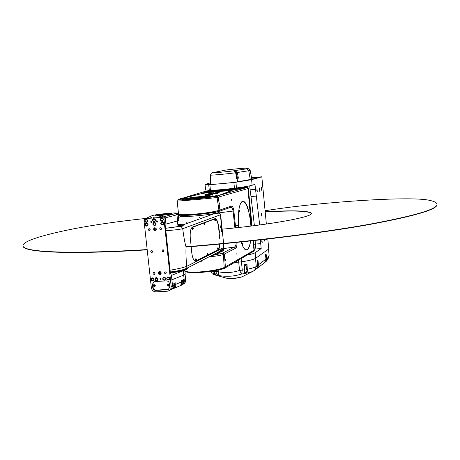 <?xml version="1.0" encoding="UTF-8"?>
<svg xmlns="http://www.w3.org/2000/svg" width="460" height="460" viewBox="0 0 460 460"><rect width="100%" height="100%" fill="white"/><g stroke="black" fill="none" stroke-linecap="round" stroke-linejoin="round"><path stroke-width="0.69" d="M215.027 273.389L214.452 270.802M215.849 274.66L214.233 272.998L213.371 273.338C216.246 275.73 216.833 275.81 215.136 273.585M214.015 270.877L214.233 272.998L213.727 271.4L212.779 271.452L213.371 273.338M247.428 271.164L246.997 264.316L244.024 264.856L244.467 271.716C244.45 274.074 245.439 273.89 247.428 271.164L246.451 270.94C245.916 272.717 245.329 273.194 244.68 272.372L244.823 271.486L244.467 271.716M244.823 271.463L244.875 269.658L242.27 270.135L241.126 258.595M238.539 260.107L238.74 262.137L241.448 261.849C249.055 260.67 253.805 259.48 255.691 258.267L268.761 248.963L267.806 239.027M238.74 262.137L234.606 262.413M247.054 255.122C251.281 254.271 253.977 253.46 255.145 252.695L261.188 248.584L255.869 248.963L255.386 244.036L260.711 243.65L260.412 239.873M255.449 244.697L253.851 244.806M238.723 262.137L239.551 270.428C232.622 272.74 225.555 273.194 218.345 271.785L218.558 275.483C226.291 276.914 233.985 276.431 241.638 274.028L239.551 270.428L242.27 270.135L241.638 274.028C247.152 273.154 250.987 272.216 253.144 271.216L253.402 271.084M209.3 190.394L210.439 190.377L209.863 184.702L208.719 184.73L209.3 190.394L205.597 189.928M209.863 184.702L233.893 182.517L234.456 188.238C224.842 189.405 216.833 190.118 210.439 190.377M255.438 189.359L250.09 189.83L250.987 196.558L256.323 196.098L254.955 184.362L252.137 185.242C249.906 185.926 244.685 186.835 236.486 187.973L235.922 182.258L233.893 182.517M234.456 188.238L236.486 187.973M235.922 182.258L251.597 179.688L261.815 176.801L251.545 177.744M210.565 182.81L205.033 184.437L208.719 184.73M256.323 196.098L259.693 224.963M260.711 243.65L261.188 248.584M266.363 224.043L261.815 176.801M261.165 188.864L261.332 187.3L261.579 190.233L261.165 188.864M261.47 214.912L261.648 213.285L261.878 216.246L261.47 214.912M261.786 241.437L261.976 239.752L262.188 242.742L261.786 241.437M266.57 239.171L266.363 240.022L266.041 239.229M256.835 190.377L257.013 188.767L257.267 191.774L256.835 190.377M259.106 190.026L259.175 187.789L259.624 189.848L259.474 191.222L259.106 190.026M264.408 239.418L264.281 241.166L263.913 239.476M254.081 178.48L256.686 178.141L254.081 178.48M258.192 177.33L260.734 176.996L258.192 177.33M256.162 177.899L258.733 177.56L256.162 177.899M250.303 179.624L248.751 170.746L250.183 170.436L251.821 179.227L237.636 181.792C231.282 182.942 210.013 184.868 210.588 184.247L210.588 184.23M251.764 178.928L254.593 178.727L251.792 179.078M268.381 258.06L269.123 255.323L268.531 249.124M257.744 265.288L257.295 260.527L257.962 260.044L258.428 264.816L265.949 259.106L265.65 261.125L264.454 262.723M265.949 259.072L265.506 254.529L266.127 254.075L266.57 258.641L267.743 257.749L266.282 261.291M237.36 178.302L236.676 178.445M235.066 171.327L236.48 172.638L237.452 178.29M224.348 170.321L224.52 170.286C227.855 169.654 245.312 167.877 246.577 168.17M247.06 168.291L247.468 168.429M234.772 171.057L234.151 170.74L235.669 172.742L236.681 178.468M238.378 178.192L237.371 172.483C236.762 170.976 235.836 170.373 234.594 170.671L233.864 170.781C228.689 171.58 211.548 173.178 212.491 172.782L211.623 173.086M233.864 170.781L234.657 170.97L235.669 172.742C229.413 173.696 210.795 175.438 210.496 175.099L210.571 180.866L210.496 175.099C210.99 173.477 211.652 172.701 212.491 172.782L212.376 172.805M237.492 173.155L236.578 173.316L236.98 177.433M235.14 171.315L234.594 170.671L247.773 168.636L248.889 168.814L250.183 170.436M212.33 172.81L224.681 170.263C227.027 169.728 245.726 167.883 246.037 168.159L246.899 168.245M269.123 255.323L267.743 257.749L267.3 260.026L265.943 261.567M269.008 255.409L268.542 257.767M250.09 189.83L249.705 185.84M255.099 240.459L255.386 244.036M254.397 225.653L250.987 196.558M236.636 177.6L237.285 177.508L237.366 178.325L236.779 178.411M266.702 260.849L266.121 261.43M257.456 267.404L256.185 269.111M256.599 268.789L258.117 266.921L258.428 264.816L257.726 264.954M264.793 262.459L266.271 260.653L266.57 258.641L265.932 258.767M257.64 266.858L258.117 266.921M265.84 260.59L266.271 260.653M196.926 197.185L204.964 197.185L211.215 195.822L207.425 196.966L199.807 197.696L200.514 197.328L194.643 197.466L203.377 197.098M194.896 197.461L196.926 197.213M199.812 197.702L200.819 197.351M202.371 197.443L211.065 195.868M186.794 199.123L199.807 197.495M185.874 199.41L186.794 199.151M211.479 193.901L215.562 193.418M215.533 193.39L216.499 193.286M216.16 193.418L217.655 193.395M212.48 193.89L211.951 193.965M210.484 194.252L214.228 193.855M211.272 194.155L213.314 193.965M208.46 194.798L211.151 194.534M209.611 194.482L212.825 194.31M212.813 194.31L208.409 194.793L212.813 194.31M213.29 192.878L211.882 193.131M213.969 192.774L210.128 193.286L213.969 192.774M210.985 193.039L213.854 192.809M211.83 192.999L210.323 193.234M209.95 193.453L211.525 193.275M210.72 193.436L212.14 193.177L210.72 193.436M209.346 193.539L212.106 193.194M206.206 194.724L207.707 194.476L206.206 194.724M207.115 194.58L206.678 194.706M205.355 194.804L207.655 194.499M205.39 194.666L205.792 194.655M204.78 194.867L205.396 194.689M209.99 193.953L206.902 194.223L209.99 193.953M207.08 194.172L210.053 193.936M209.524 194.091L209.007 194.137L209.524 194.091M209.191 194.08L209.593 194.068M206.546 194.356L208.909 194.131M207.931 194.419L205.511 194.632L207.931 194.419M205.637 194.62L208.489 194.252M207.874 194.315L207.477 194.459M208.035 194.034L209.357 193.913M210.231 193.746L207.431 194.074M209.817 193.677L210.663 193.499L209.817 193.7M210.663 193.499L209.294 193.723M209.001 193.735L209.294 193.746M208.397 193.792L212.071 193.367M205.333 195.77L207.328 195.488M206.804 195.425L210.99 195.092M208.276 195.477L208.817 195.534M204.763 195.816L211.054 195.074L204.763 195.816M218.201 192.659L214.297 192.987L218.5 192.544M216.246 192.683L217.695 192.683M214.366 192.993L215.815 192.774M215.659 192.717L219.202 192.504M209.254 194.867L208.713 194.942M207.218 195.236L211.013 194.833M208.018 195.143L210.088 194.942M214.78 193.108L216.815 193.177M213.141 193.47L214.314 193.257M214.09 193.177L217.505 192.935M217.522 192.912L213.124 193.459L217.528 192.935M212.273 195.839L213.492 196.006C214.389 196.552 198.053 198.622 189.6 199.019L190.854 198.875C198.599 198.484 212.894 196.661 212.112 196.173L211.657 196.029L212.273 195.839L213.498 196.035M189.911 199.002L190.854 198.875M211.721 196.035L212.273 195.862M190.848 198.846C198.593 198.461 212.894 196.633 212.112 196.15L212.112 196.173M182.338 199.232L192.976 197.277L209.363 195.742M205.183 196.173L209.817 195.902M202.82 196.374L205.183 196.196M199.077 196.73L202.82 196.397M196.592 197.001L199.082 196.754M192.613 197.357L196.592 197.024M193.022 197.426L190.877 197.714M186.714 198.179L190.877 197.742M188.146 198.133L183.08 198.858M185.392 198.72L185.035 198.892M208.397 195.954L210.093 195.868L208.052 196.144C201.256 196.408 186.72 198.202 187.421 198.703L185.035 198.915M187.421 198.726L187.99 198.846M202.647 193.447C209.944 192.096 230.805 190.279 230.5 191.032L217.764 195.77C214.423 197.3 178.325 200.813 178.974 199.548L180.05 199.071M200.905 193.804L181.861 198.611M215.378 195.954L217.275 195.776L215.389 196.029M228.079 191.371L229.845 191.205L228.085 191.44M181.832 198.582L200.957 193.838M180.096 199.03L181.959 198.852L180.102 199.105M242.414 244.755L242.293 242.983M250.66 240.948C249.763 246.738 248.325 249.757 246.359 249.993C244.513 249.912 242.788 247.233 241.184 241.954L242.19 244.806C243.558 248.089 244.944 249.74 246.353 249.757C248.285 249.533 249.682 246.6 250.533 240.959M250.924 226.084C249.596 211.203 246.916 203.009 242.903 201.509C241.322 201.652 240.074 203.814 239.165 208.006M239.171 211.916L239.027 210.139M247.336 208.805L247.198 207.092M226.17 267.335C225.624 268.053 223.594 268.835 220.081 269.669M242.552 187.093L243.639 187.255C244.237 187.726 232.369 189.37 221.294 190.342C212.911 191.055 208.386 191.245 207.713 190.906L209.237 190.394M209.955 190.653L209.955 190.676C209.472 191.67 242.638 188.301 241.391 187.479L241.373 187.272M230.644 207.316C231.892 207.443 232.708 208.702 233.076 211.105L234.899 227.918M236.181 242.466C236.152 244.892 235.56 246.428 234.399 247.072L222.168 253.345L211.427 255.611M177.157 200.951L177.157 200.991C176.232 201.405 207.448 198.749 217.091 197.484L247.952 188.577L250.798 220.524L248.296 188.37L247.233 187.289M250.648 218.994L251.706 225.992M250.602 219.914L251.148 226.061M253.466 240.637L254.317 250.004L253.374 240.649M254.282 250.395L253.46 251.373M219.052 211.358L219.903 210.024L218.948 210.323C210.272 213.273 177.916 216.263 178.52 213.848L178.509 213.773M235.675 227.832L233.858 210.956C233.387 207.644 232.593 206.005 231.478 206.034L230.69 207.305M209.024 256.852C215.516 256.237 220.317 255.467 223.422 254.541L235.687 248.21L234.399 247.072L223.727 248.538M244.898 188.077L247.319 187.663L247.952 188.577L248.291 188.427L246.905 187.226L243.489 187.174L246.905 187.226M205.493 191.923L206.753 191.486L206.258 191.09L205.401 191.331M181.683 198.473L204.108 191.682L218.793 191.205C230.19 190.187 238.901 189.14 244.939 188.065L246.807 187.755M238.7 227.505L238.527 224.969C237.889 210.577 239.355 202.676 242.926 201.273C244.536 201.296 246.1 203.28 247.612 207.224M247.836 207.839L250.573 219.725M231.564 200.295L231.437 199.105L231.564 200.295M219.794 204.073L219.667 202.825L219.794 204.073M219.46 252.35L219.466 252.419C219.495 253.017 217.54 253.707 213.612 254.489M199.375 261.815L200.957 261.688L200.853 261.125M200.911 261.027L200.491 261.24M201.394 260.78L200.824 261.119M200.957 261.688L202.049 260.555M231.478 206.034L219.903 210.024L218.35 197.225L216.999 196.064L215.867 196.322L217.091 197.484L218.948 210.323L217.942 211.646C209.248 213.934 177.1 216.568 179.94 214.78M192.608 272.619C197.466 272.688 203.055 272.326 209.375 271.538L216.85 270.371L224.928 268.071L225.4 266.978L224.365 254.196L223.019 253.006M222.168 253.345L223.422 254.541L224.181 267.519C215.7 271.273 187.502 273.895 184.862 270.75M253.058 240.683L253.995 250.326L224.181 267.519L223.6 268.669M247.842 188.192L246.888 188.1M205.338 191.348L206.35 191.078M206.753 191.486L207.753 191.291M243.679 187.651L246.767 187.795M207.736 192.332L203.527 192.763M233.967 190.014L229.724 190.44M229.603 190.848L230.471 191.193L218.011 195.747C214.636 197.3 178.06 200.859 178.721 199.577L180.044 199.03M202.636 193.43C208.535 192.372 223.554 190.883 228.689 190.848M224.928 268.071L226.389 267.226M236.854 253.31L236.94 254.495L236.854 253.31M225.406 259.641L225.492 260.877L225.406 259.641M247.342 249.418L246.272 249.993M242.679 201.302L243.8 201.71M241.742 201.796L242.788 201.514M246.169 249.774L245.134 249.561M187.346 222.094L186.467 222.243L187.346 222.094M200.002 217.31L199.174 217.448L200.002 217.31M192.7 229.511L192.251 228.568L192.498 227.372L192.332 228.562L192.74 229.511C193.568 228.649 193.522 227.93 192.579 227.367L192.544 227.378M204.343 225.026L203.929 224.123L204.188 222.991M217.965 249.711L217.591 248.877L217.798 247.756L218.005 249.717C218.707 248.768 218.667 248.112 217.873 247.75L217.839 247.762M219.811 244.087L218.523 249.251M218.063 249.711L207.793 254.897M219.702 238.481L218.621 227.798C217.925 222.261 216.752 219.276 215.096 218.845L192.458 227.326L215.033 218.851M195.166 261.015L194.637 260.946M196.075 260.808L195.46 260.992C194.419 260.941 193.476 259.67 192.625 257.174M190.354 231.84C190.796 229.252 191.492 227.746 192.458 227.326M196.339 260.676L207.54 255.024M218.011 249.74L195.345 261.268M214.877 218.626L215.464 218.914M223.583 249.234L223.646 249.855C223.738 250.303 222.732 250.838 220.627 251.442L216.89 252.804M216.327 253.092L223.123 250.976M223.934 247.261L223.445 249.389C223.002 248.952 222.059 249.636 220.627 251.442L220.403 252.086M223.353 243.742L223.577 248.745C222.801 248.854 221.392 249.786 219.339 251.539L219.167 251.631M223.445 249.389L223.663 248.676M188.013 267.657L185.575 268.887L186.662 266.346C185.955 257.45 185.765 251.022 186.105 247.066C185.006 243.714 183.873 237.596 182.706 228.718L220.455 214.774L218.989 212.692L218.069 212.957M223.502 249.4L223.83 247.503L223.416 243.737M223.617 243.719L223.767 247.543L186.668 266.374M183.304 215.642L184.443 216.183L183.477 215.556M218 213.066L218.989 212.692L218.517 212.215L216.528 211.968M214.923 213.48L215.067 213.452C217.586 213.555 218.885 213.308 218.971 212.715L220.518 214.745M221.565 228.919L221.496 231.558M184.397 215.355L183.793 215.504M184.443 216.183L186.058 215.792M214.532 212.738L217.908 213.147M221.547 228.557L221.289 228.856L220.605 227.171L220.949 225.055L221.433 225.779L220.622 214.527L218.862 212.336M219.983 244.07C219.679 247.399 219.023 249.383 218.005 250.021L195.5 261.274C193.597 260.832 192.303 257.594 191.613 251.562L191.182 246.64M186.95 246.698L186.105 247.066M185.276 269.548L185.098 270.118L185.966 269.784L186.219 269.089L186.984 268.692L185.276 269.548L185.57 268.893C182.125 270.101 177.019 271.124 170.257 271.975M185.225 269.916L185.276 269.531C181.89 270.687 176.899 271.664 170.309 272.464M219.161 251.637L187.973 267.68L186.714 269.393L187.542 268.301M166.273 272.366L165.916 272.395M177.899 225.446L182.114 225.825L182.89 224.894C182.505 224.572 180.809 224.445 177.802 224.514M180.498 226.222L181.01 226.274C183.091 226.211 183.718 225.751 182.89 224.894L215.067 213.452C206.034 215.361 182.574 217.269 181.953 216.165L192.579 216.171C201.411 215.504 208.886 214.601 214.987 213.463L218.023 213.026M182.114 225.825L180.648 226.193M165.583 228.309L181.01 226.274M149.782 229.287L150.167 229.293M161.264 228.706L161.621 228.672M181.021 226.28L182.701 228.689M186.662 266.346C183.063 267.708 177.525 268.991 170.068 270.187M165.841 230.696C173.403 230.178 179.026 229.523 182.706 228.718M183.937 216.441L184.402 216.2M181.677 216.177L178.514 217.459M185.966 269.784L186.714 269.393M170.373 272.872C176.812 272.142 181.689 271.233 185.006 270.141L185.276 269.531M154.617 273.142L154.951 273.211M221.433 225.779L221.542 226.412M221.617 227.194L221.576 228.442M191.032 244.91L190.394 239.677C189.779 232.708 190.474 228.499 192.475 227.039L215.113 218.586C216.827 219.023 218.092 222.082 218.897 227.752L219.454 232.455M221.363 228.585L221.111 225.308M221.007 225.319L221.421 228.534C220.765 227.959 220.622 226.889 221.007 225.319M191.44 215.027L210.001 213.06M214.659 220.035L214.895 218.954L215.084 220.915L214.659 220.035M207.023 254.161L207.253 252.988L207.46 255.035L207.023 254.161M195.517 259.917L195.81 258.692L195.598 259.911L195.994 260.82L195.517 259.917M146.441 218.201L144.934 218.661L162.61 217.212L163.881 218.316L165.261 217.856L163.996 216.758L176.841 213.164C175.927 212.307 154.284 214.509 151.995 215.688L146.441 218.201M176.905 213.216L178.175 214.256L176.962 214.808L175.726 213.745M178.181 214.297L178.814 220.3L177.606 220.892L176.962 214.808L165.261 217.856L165.933 224.123L165.548 227.959L170.292 272.303L171.419 275.413L172.523 285.723L171.189 286.511L163.881 218.316M177.606 220.892L165.933 224.123M163.996 216.758L162.61 217.212M164.806 216.079L165.755 215.93L164.806 216.079M150.736 217.241L151.696 217.085L150.736 217.241M160.114 216.677L161.178 216.528L160.114 216.677M153.485 217.223L154.267 217.097L153.485 217.223M151.265 217.396L151.903 217.298L151.265 217.396M162.552 216.464L163.185 216.367L162.552 216.464M168.124 214.67L164.933 214.877L168.124 214.67M161.776 215.372L164.634 214.923L161.776 215.372M156.958 215.596L161.08 215.09L156.958 215.596M156.498 215.211L160.718 214.808L156.498 215.211M160.592 214.452L163.725 214.251L160.592 214.452M166.83 213.762L164.019 214.199L166.83 213.762M171.626 213.532L167.549 214.032L171.626 213.532M172.195 213.906L167.946 214.314L172.195 213.906M170.16 214.463L171.402 214.297L170.16 214.463M154.962 215.631L155.819 215.59L154.962 215.631M167.848 213.595L166.474 213.727L167.848 213.595M158.953 216.275L162.426 215.728L158.953 216.275M153.749 284.694L153.749 284.694C155.302 284.671 155.681 285.327 154.876 286.666L154.847 286.678C155.652 285.344 155.273 284.688 153.72 284.711L153.22 285.838L154.474 286.804L154.876 286.666M168.602 289.248L156.222 290.208L154.853 289.944L153.197 288.023L152.783 283.67L154.002 281.802M169.056 286.017L167.371 285.217L167.888 284.061C169.481 283.987 169.867 284.642 169.084 285.999L169.056 286.017C169.843 284.654 169.452 284.004 167.888 284.061L167.4 285.183L168.665 286.154L169.084 285.999M163.547 277.403C162.518 278.536 162.823 279.467 164.45 280.192L165.031 280.013C166.1 278.248 165.606 277.38 163.547 277.403C162.46 278.754 162.765 279.686 164.461 280.186L165.272 280.002M164.864 280.094L165.186 280.077M165.146 280.105L164.358 280.192M157.475 280.594L156.71 280.675M154.934 281.572L166.278 280.864C168.026 280.933 169.079 281.859 169.447 283.642L169.763 286.597L168.486 289.328L167.233 289.725L155.894 290.398C154.163 290.323 153.111 289.403 152.749 287.632L152.427 284.688L153.795 281.905L154.934 281.572M173.943 284.953L173.799 283.607L175.743 282.808L175.898 284.268L181.717 281.848L181.447 283.952L179.975 285.815M181.706 281.733L181.562 280.41L183.436 279.64L183.586 281.071L184.299 280.772C184.408 282.716 183.689 284.084 182.143 284.895L182.011 284.953M164.042 277.133L163.587 277.386M165.485 279.76L165.031 280.013M146.711 222.922L146.228 223.077M146.182 223.094C144.802 224.008 145.026 224.974 146.855 225.998L147.183 225.929C148.557 224.376 148.223 223.433 146.182 223.094C144.82 224.405 145.049 225.377 146.861 225.998L147.666 225.762M153.646 218.707L154.146 218.546M153.6 218.724C152.202 219.592 152.421 220.564 154.261 221.645L154.589 221.57C155.98 220.024 155.647 219.075 153.6 218.724C152.22 220.041 152.444 221.013 154.267 221.645L155.054 221.415M161.874 221.818L162.38 221.645M144.934 218.661L143.934 219.949L151.34 287.713C151.886 290.369 153.456 291.755 156.055 291.87L167.394 291.197L169.286 290.593L171.81 288.644L172.523 285.723M171.189 286.511L170.809 288.863L169.286 290.593M156.354 277.621C158.2 278.196 158.527 279.214 157.331 280.68C155.06 280.692 154.531 279.732 155.739 277.8L156.354 277.621M152.398 277.874C154.238 278.45 154.566 279.467 153.37 280.933C151.098 280.933 150.575 279.973 151.788 278.047L152.398 277.874M153.634 280.744L153.312 280.79M168.004 276.885C169.849 277.443 170.183 278.461 169.01 279.939C166.721 279.99 166.175 279.036 167.365 277.075L168.021 276.88L167.561 277.133M169.257 279.755L168.918 279.812M169.481 279.502L169.021 279.76C170.091 277.984 169.59 277.115 167.526 277.156C166.445 278.507 166.75 279.438 168.446 279.939L168.44 279.939C166.738 279.444 166.434 278.513 167.526 277.156M164.019 277.138C165.859 277.702 166.192 278.72 165.013 280.192C162.731 280.232 162.19 279.272 163.386 277.322L164.019 277.138M166.353 272.866L165.824 271.86M165.508 273.711C164.387 273.361 164.191 272.74 164.927 271.848C166.302 271.854 166.623 272.435 165.887 273.602L165.508 273.711M149.799 228.787L150.196 229.879M149.385 230.581C148.195 230.161 148.045 229.523 148.931 228.654C150.293 228.856 150.523 229.477 149.626 230.523L149.385 230.581M163.978 250.999L163.49 249.906M163.145 251.752C161.989 251.373 161.816 250.74 162.621 249.855C163.996 249.947 164.277 250.55 163.467 251.666L163.145 251.752M155.1 227.913C154.433 228.936 154.686 229.632 155.854 230M155.049 227.913C154.324 228.971 154.577 229.678 155.819 230.029M155.003 227.913C154.295 228.976 154.56 229.689 155.779 230.063M160.914 272.676L160.413 274.396L158.706 273.418L158.642 272.826L159.212 271.693L161.103 272.711C159.953 270.871 159.005 270.934 158.269 272.895L158.332 273.481C159.482 275.321 160.425 275.258 161.167 273.298L161.103 272.711M160.695 274.177L159.355 273.079L159.585 271.578M155.187 230.299C153.755 229.804 153.571 229.028 154.635 227.982C156.279 228.212 156.561 228.965 155.486 230.23L155.187 230.299M155.123 230.632C156.82 229.5 156.716 228.505 154.802 227.648C153.099 228.787 153.209 229.781 155.123 230.632M157.084 222.18L156.32 221.593L156.756 220.748C157.768 220.909 157.935 221.375 157.257 222.145L157.084 222.18M160.436 279.732L159.999 278.363C161.011 278.352 161.247 278.783 160.718 279.645L160.436 279.732M151.386 222.64L150.621 222.053L151.064 221.208C152.07 221.375 152.237 221.841 151.553 222.605L151.386 222.64M146.355 222.456C144.365 221.749 144.135 220.673 145.648 219.248C147.89 219.65 148.246 220.696 146.717 222.381L146.355 222.456M154.571 225.561C152.593 224.859 152.346 223.79 153.841 222.352C156.101 222.715 156.475 223.755 154.968 225.475L154.571 225.561M162.023 221.191C160.028 220.484 159.787 219.414 161.299 217.971C163.564 218.345 163.938 219.391 162.409 221.105L162.023 221.191M162.426 224.934C160.442 224.238 160.195 223.169 161.684 221.726C163.955 222.071 164.335 223.106 162.834 224.842L162.426 224.934M154.169 221.823C152.179 221.116 151.944 220.047 153.456 218.609C155.71 219 156.072 220.047 154.543 221.743L154.169 221.823M146.757 226.182C144.785 225.48 144.543 224.411 146.038 222.985C148.281 223.359 148.649 224.399 147.137 226.101L146.757 226.182M154.157 274.447C153.03 274.091 152.841 273.47 153.588 272.584C154.951 272.608 155.261 273.194 154.52 274.344L154.157 274.447M160.776 229.684C159.585 229.275 159.43 228.631 160.31 227.757C161.684 227.941 161.926 228.568 161.029 229.626L160.776 229.684M151.777 252.563C150.621 252.178 150.449 251.545 151.26 250.665C152.628 250.78 152.904 251.384 152.082 252.488L151.777 252.563M147.068 225.963L147.413 225.969M154.451 221.611L154.813 221.622M153.795 218.54L153.508 218.759M162.714 224.716L163.093 224.716M162.018 221.645L161.719 221.875M162.294 220.978L162.673 220.984M161.632 217.896L161.333 218.126M161.489 218.069L161.995 217.902M161.443 218.086C160.109 219.098 160.333 220.07 162.115 221.007L162.455 220.932C163.84 219.374 163.501 218.419 161.443 218.086C160.068 219.408 160.293 220.38 162.121 221.007L162.903 220.777M154.87 225.342L155.233 225.342M154.031 222.45L154.531 222.283M153.985 222.467C152.599 223.41 152.823 224.382 154.669 225.377L155.008 225.302C156.383 223.738 156.038 222.795 153.985 222.467C152.628 223.784 152.858 224.756 154.675 225.377L155.474 225.136M146.642 222.243L146.993 222.255M145.837 219.345L146.337 219.19M145.791 219.362C144.388 220.254 144.607 221.225 146.447 222.278L146.763 222.209C148.155 220.673 147.833 219.725 145.791 219.362C144.411 220.673 144.635 221.645 146.452 222.278L147.246 222.053M154.508 272.63L154.997 273.562M161.581 229.022L161.149 227.855M152.156 250.752L152.605 251.775M184.811 270.21L185.202 273.964L183.822 275.045L171.89 279.835M171.419 275.413L184.04 270.451M180.268 271.371L170.407 273.044M173.759 287.011L172.207 289.104M172.483 288.932L175.628 286.402L175.898 284.268L174.714 284.458L174.501 286.166L173.397 287.897M180.222 285.666L183.316 283.164L183.586 281.071L182.43 281.255L182.217 282.929L181.165 284.613M174.317 284.458L174.501 286.166L175.628 286.402M182.039 281.25L182.217 282.929L183.316 283.164M145.624 218.448C117.777 221.478 94.007 224.888 74.324 228.689C42.665 234.945 21.022 241.5 23.132 246.249C24.593 252.057 68.804 254.443 147.171 249.556M185.909 246.778C250.487 241.569 320.93 232.852 367.948 224.52C414.724 215.867 437.73 209.099 436.983 204.211C436.712 202.48 433.803 201.106 428.248 200.083C406.755 196.023 315.951 202.44 265.081 210.749M265.178 211.755C293.394 210.162 308.769 210.668 311.316 213.267C313.956 216.729 270.721 224.808 221.611 229.23M180.429 215.211L178.296 215.378M311.328 213.446C308.579 210.875 293.204 210.381 265.202 211.956M436.983 204.24L437 204.453C437.753 209.346 414.765 216.125 368.046 224.785C321.074 233.122 250.694 241.839 186.133 247.054M147.2 249.843C68.839 254.719 24.627 252.31 23.161 246.485L23 245.864M245.743 264.552L245.812 265.253L244.461 265.466M245.812 265.253L244.467 265.535L245.692 265.328M214.532 271.59L218.345 271.785L218.172 270.101M212.738 271.078L212.779 271.452L211.778 271.222M213.727 271.4L213.676 270.928M246.025 264.5L246.497 269.29L247.48 269.221C252.103 268.272 255.03 267.352 256.272 266.455L254.587 270.348M246.497 269.29L245.818 264.54M244.766 269.606L244.392 264.793M255.484 258.405L256.272 266.455L257.749 265.328L257.439 267.438M215.912 270.543L216.045 271.82C216.309 273.734 217.149 274.953 218.558 275.483L214.578 274.867M242.633 276.546L242.512 276.604C240.212 277.863 229.339 278.967 226.63 278.214L226.32 278.127M255.145 252.695L255.691 258.267M252.137 185.242L251.597 179.688M259.538 188.991L259.009 189.037M259.624 189.848L259.095 189.894M237.636 181.792L237.044 178.411M236.48 172.638L248.751 170.746L246.617 168.889M212.227 172.805L212.859 172.672M246.037 168.159L247.773 168.636M236.785 178.445L235.675 172.753M257.284 260.538L257.761 265.305L257.45 267.421L256.3 269.025M255.697 177.939L257.508 177.755L255.697 177.939M237.285 177.508L236.618 177.508M242.702 243.869L242.782 243.392C242.978 244.156 242.955 244.317 242.702 243.869M242.311 242.972L242.449 244.76C243.081 244.047 243.041 243.455 242.328 242.972L242.311 242.972M200.387 272.774L200.778 272.814M200.807 272.389L200.341 272.423M180.498 198.519L181.102 198.438L180.498 198.519M201.325 193.286L201.882 193.211L201.325 193.286M219.627 212.779L233.858 210.956M250.798 220.524L251.499 226.015M238.527 224.969L234.761 226.435M238.544 225.181L234.784 226.625M235.687 248.21C236.63 247.44 237.061 245.496 236.969 242.385M215.867 196.322C206.666 198.237 176.554 200.847 178.29 199.594L177.301 200.267L178.29 199.594M177.157 200.934L178.52 213.848C179.4 214.233 177.031 215.268 183.494 215.361C191.055 215.487 202.595 214.239 218.12 211.617L219.115 211.335M178.681 199.404L180.044 198.996M181.717 198.484L204.171 191.688C202.434 192.895 236.055 189.922 244.984 188.059L216.999 196.064M205.919 191.728L205.24 191.406M228.465 190.883L229.017 190.814L228.465 190.883M215.792 195.431L216.39 195.35L215.792 195.431M224.29 268.416L225.429 267.921M247.365 208.811C247.969 208.65 247.923 208.07 247.233 207.08L247.302 208.817M247.612 207.926L247.681 207.477C247.871 208.242 247.848 208.391 247.612 207.926M239.2 211.922C239.447 212.629 240.085 210.484 239.068 210.128L239.131 211.928M239.453 211.008L239.528 210.542C239.729 211.33 239.706 211.485 239.453 211.008M193.005 228.465L193.114 227.873C193.395 228.764 193.361 228.959 193.005 228.465M204.648 224.026L204.74 223.456C205.005 224.313 204.976 224.503 204.648 224.026M204.2 222.985L204.004 224.118L204.384 225.032C205.131 224.02 205.079 223.336 204.228 222.979L204.154 222.985M218.276 248.768L218.362 248.216C218.603 249.021 218.575 249.205 218.276 248.768M214.458 218.931L214.826 218.902M178.014 226.55L179.486 226.441L178.014 226.55M218.787 252.534L219.339 251.539M220.455 214.78L221.375 225.584M218.005 250.021L217.62 250.044M196.006 261.148L195.58 261.176M215.079 220.915C215.797 219.914 215.746 219.259 214.935 218.943L214.906 218.948M215.343 219.943L215.429 219.403C215.677 220.225 215.648 220.409 215.343 219.943M207.454 255.035C208.213 254.041 208.173 253.362 207.328 252.988L207.287 252.994M207.736 254.052L207.828 253.471C208.087 254.305 208.058 254.495 207.736 254.052M195.983 260.82C196.822 260.021 196.782 259.308 195.856 258.681L195.81 258.692M196.27 259.796L196.374 259.187C196.656 260.049 196.615 260.256 196.27 259.796M154.198 286.35L153.571 285.867C154.416 285.108 154.623 285.269 154.198 286.35M168.394 285.7L167.762 285.211C168.613 284.447 168.826 284.613 168.394 285.7M167.233 289.725L167.549 289.536M155.894 290.398L156.222 290.208M173.983 284.418L174.581 284.286M182.35 280.082L182.447 280.985L181.74 281.209M152.772 280.772C148.298 278.288 156.549 277.644 152.772 280.772M151.955 278.133C150.84 279.479 151.133 280.404 152.841 280.916L153.387 280.755C154.48 279.013 154.002 278.139 151.955 278.133C150.851 279.473 151.15 280.399 152.846 280.916L153.841 280.508M164.369 280.042C159.907 277.518 168.205 276.931 164.387 280.042L164.369 280.042M146.78 225.843C142.29 223.399 150.575 222.611 146.78 225.843M154.169 221.484C149.695 219.006 158.01 218.264 154.192 221.484L154.169 221.484M162.443 224.589C157.918 222.14 166.284 221.34 162.443 224.589M161.828 221.835C160.505 222.893 160.736 223.865 162.518 224.75L162.869 224.67C164.237 223.094 163.892 222.145 161.828 221.835C160.471 223.163 160.701 224.135 162.524 224.75L163.369 224.492M158.269 272.895L159.292 272.487M158.332 273.481L159.355 273.079M152.427 284.688L152.858 284.452M152.749 287.632L153.14 287.408M183.367 270.75L183.822 275.045M162.023 220.846C157.533 218.362 165.887 217.62 162.041 220.846L162.023 220.846M154.594 225.216C150.086 222.772 158.412 221.979 154.594 225.216M146.355 222.117C141.898 219.644 150.173 218.908 146.372 222.117L146.355 222.117M168.371 279.789C163.863 277.299 172.195 276.65 168.371 279.789M155.905 277.886C154.865 279.019 155.164 279.945 156.797 280.669L157.355 280.502C158.441 278.754 157.958 277.88 155.905 277.886C154.807 279.226 155.106 280.157 156.802 280.669L157.809 280.255M156.71 280.525C152.266 278.001 160.523 277.42 156.728 280.519L156.71 280.525M167.727 213.842L164.623 214.095L167.727 213.842M163.041 214.274L160.097 214.682L163.041 214.274M158.016 215.205C156.377 215.257 156.733 215.148 159.091 214.877C160.73 214.82 160.373 214.929 158.016 215.205M158.361 215.487C154.324 215.556 164.737 214.705 158.361 215.487M160.879 215.286L164.024 215.033L160.879 215.286M165.634 214.849L168.602 214.435L165.634 214.849M169.602 214.245C165.508 214.32 175.944 213.463 169.602 214.245M169.194 213.963L170.453 213.825L169.194 213.963M163.858 280.335L165.174 280.082M185.092 274.304L185.662 279.657L184.299 280.772L183.701 275.097M173.684 287.218L173.955 285.073L172.517 285.671M214.337 270.819L215.015 273.533L215.941 274.677M210.657 271.383C213.181 275.189 211.525 273.286 215.28 275.063L226.63 278.214C232.127 278.909 237.423 278.369 242.512 276.604L253.144 271.216L256.289 269.031M205.033 184.437L205.603 189.992M257.387 261.079L257.33 260.504M265.592 255.058L265.541 254.506M224.359 170.321L212.669 172.701M210.536 180.843L210.588 184.247M210.496 175.099C211.002 173.472 211.634 172.707 212.393 172.799L212.388 172.799M211.606 173.098L212.135 172.833M267.346 259.94L268.548 257.755M266.041 261.498L265.017 262.286M264.54 262.654L256.778 268.651M256.421 268.916L256.726 268.692M264.552 262.648L265.661 261.113L265.966 259.089L265.523 254.518M199.864 272.452L200.761 272.82L201.779 272.32M181.959 198.852L181.108 198.438L180.055 199.128M202.687 193.602L201.888 193.211L200.911 193.786M243.742 188.284L243.645 187.277M207.811 191.906L207.713 190.906M209.955 190.676L209.927 190.388M230.73 207.287L219.121 211.335M253.5 251.344L254.276 250.395M201.003 261.073L200.663 261.2M184.903 271.124C185.156 271.601 186.11 271.992 187.778 272.286L195.08 272.642C200.767 272.63 208.023 271.877 216.85 270.371M252.08 225.946L248.302 188.405M180.044 198.967L178.428 199.456M204.108 191.682L205.315 191.36M253.489 251.35L226.36 267.243M254.311 250.234L254.322 249.941M246.353 249.757L246.014 249.78M229.845 191.205L229.022 190.808L228.056 191.458M217.275 195.776L216.401 195.35L215.349 196.046M224.244 268.462L224.675 268.462M195.46 260.992L195.057 261.021M177.422 220.944L178.031 226.705M223.111 250.982L223.658 249.929M183.563 215.527L178.503 217.367M218.511 212.215L216.556 211.962M184.218 215.355L183.609 215.51M180.527 226.216L165.583 228.286M161.621 228.654L161.259 228.689M150.132 229.201L149.759 229.183M220.633 214.596L223.594 243.432M214.613 213.538L214.492 212.353M186.127 216.464L186.007 215.314M153.72 284.711L153.191 285.873L154.847 286.678M174.725 284.182L174.627 283.268M151.99 278.11L152.45 277.874M155.94 277.863L156.4 277.621M168.021 213.888L164.369 214.239M163.461 214.509L159.758 214.751M160.454 215.056L156.733 215.314M160.741 215.211L157.078 215.596M164.3 215.044L160.62 215.435M168.964 214.527L165.289 214.918M172.028 214.113L168.297 214.354M171.609 213.814L167.9 214.072M180.102 285.752L182.143 284.895C185.179 282.641 184.977 284.096 185.667 279.755M181.648 280.376L181.527 283.877L180.015 285.798L172.333 289.041M173.765 287.149L172.241 289.087L170.677 289.754M173.771 287.138L173.892 283.573"/></g></svg>
